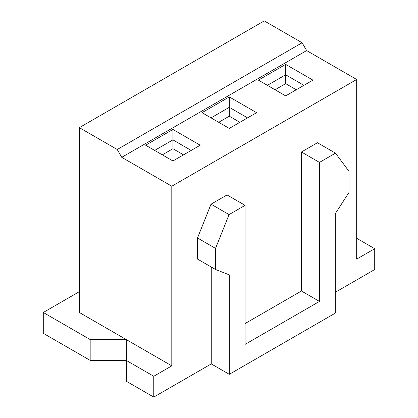<?xml version="1.0" encoding="UTF-8"?>
<svg xmlns="http://www.w3.org/2000/svg" width="418" height="418" viewBox="0 0 418 418"><rect width="100%" height="100%" fill="white"/><g stroke="black" fill="none" stroke-linecap="round" stroke-linejoin="round"><path stroke-width="0.63" d="M356.679 259.118L356.679 79.477L306.629 50.578L302.12 42.767L264.239 20.9L79.357 127.642L264.239 20.9L302.12 42.767L117.233 149.508L302.12 42.767L306.629 50.578L121.742 157.32L306.629 50.578L356.679 79.477L171.798 186.219L171.798 365.86L153.761 376.273L126.482 360.52L126.252 339.562L171.798 365.86L153.761 376.273L126.482 360.52L126.482 381.347L126.252 339.562L90.178 339.562L43.284 312.486L79.357 291.659L43.284 312.486L43.284 333.313L90.178 360.389L90.178 339.562L43.284 312.486L43.284 333.313L90.178 360.389L90.178 339.562L126.252 339.562L126.482 381.347L153.761 397.1L153.761 376.273L153.761 397.1L211.257 363.906L211.257 267.008L211.257 363.906L153.761 397.1L126.482 381.347L126.252 360.389L90.178 360.389L126.252 360.389L126.252 339.562L171.798 365.86L171.798 186.219L356.679 79.477L356.679 259.118L374.716 248.705L356.679 259.118M301.441 291.012L319.477 301.425L245.073 344.38L245.073 205.353L227.037 194.94L211.027 204.183L227.037 194.94L245.073 205.353L245.073 344.38L319.477 301.425L301.441 291.012L301.441 151.985L317.45 142.742L335.487 153.155L319.477 162.398L319.477 301.425L319.477 162.398L301.441 151.985L317.45 142.742L335.487 153.155L319.477 162.398L301.441 151.985L301.441 291.012L245.073 323.553L301.441 291.012M79.357 312.486L126.252 339.562L79.357 312.486L79.357 127.642L117.233 149.508L121.742 157.32L171.798 186.219L121.742 157.32L117.233 149.508L79.357 127.642L79.357 312.486M356.679 238.291L374.716 248.705L374.716 269.532L374.716 248.705L356.679 238.291M197.505 259.071L197.505 237.983L211.027 204.183L197.505 237.983L197.505 259.071L215.542 269.485L197.505 259.071M335.262 292.313L374.716 269.532L335.262 292.313M335.262 313.139L229.294 374.319L211.257 363.906L229.294 374.319L335.262 313.139L335.262 213.687L349.009 192.426L349.009 171.338L335.487 153.155L349.009 171.338L349.009 192.426L335.262 213.687L335.262 313.139M183.523 154.848L172.927 148.73L162.33 154.848L172.927 148.73L172.927 139.878L172.927 148.73L183.523 154.848M172.927 160.967L145.642 145.213L172.927 129.465L200.206 145.213L172.927 160.967L200.206 145.213L172.927 129.465L145.642 145.213L172.927 160.967M229.294 128.42L202.009 112.672L229.294 96.919L256.574 112.672L229.294 128.42L256.574 112.672L229.294 96.919L229.294 107.332L247.555 117.876L229.294 107.332L229.294 116.188L229.294 96.919L202.009 112.672L229.294 128.42M285.661 95.879L258.376 80.131L285.661 64.377L312.941 80.131L285.661 95.879L312.941 80.131L285.661 64.377L285.661 74.791L303.923 85.335L285.661 74.791L285.661 83.642L285.661 64.377L258.376 80.131L285.661 95.879M154.66 150.423L172.927 139.878L172.927 129.465L172.927 139.878L191.188 150.423L172.927 139.878L154.66 150.423M239.89 122.302L229.294 116.188L218.698 122.302L229.294 116.188L239.89 122.302M211.027 117.876L229.294 107.332L211.027 117.876M296.257 89.76L285.661 83.642L275.06 89.76L285.661 83.642L296.257 89.76M267.395 85.335L285.661 74.791L267.395 85.335M229.294 274.866L229.294 374.319L229.294 274.866L215.542 269.485L215.542 248.396L197.505 237.983L215.542 248.396L229.064 214.596L211.027 204.183L229.064 214.596L245.073 205.353L229.064 214.596L215.542 248.396L215.542 269.485L229.294 274.866"/></g></svg>
